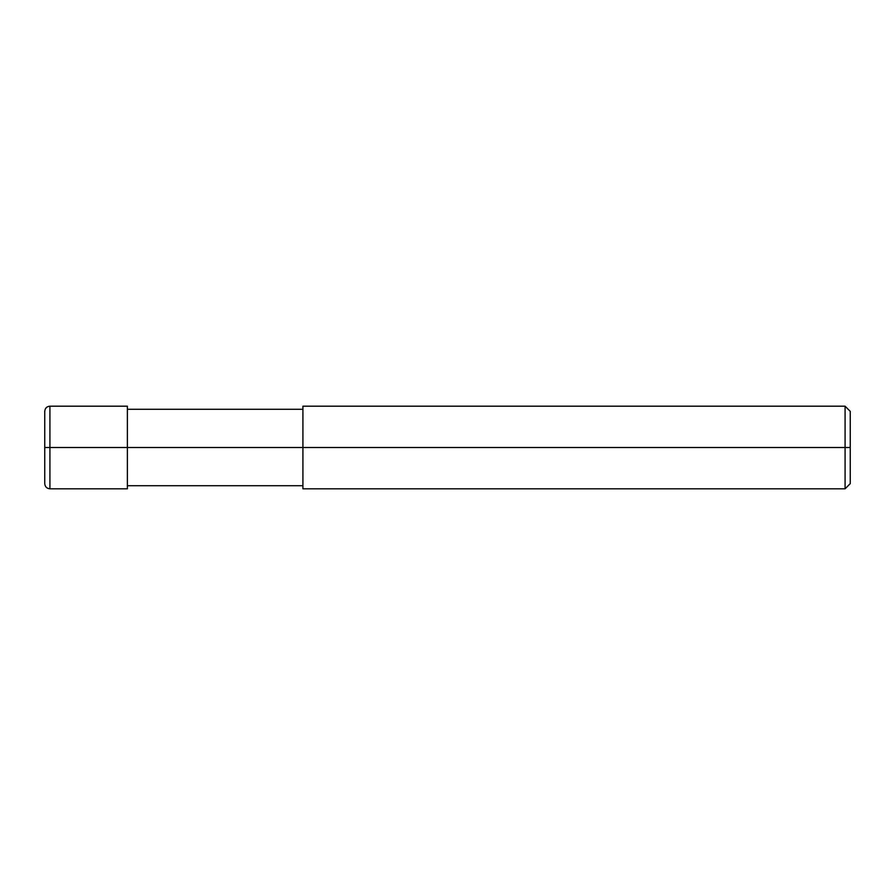 <?xml version="1.0" encoding="UTF-8"?>
<svg xmlns="http://www.w3.org/2000/svg" width="895" height="895" viewBox="0 0 895 895"><rect width="100%" height="100%" fill="white"/><g stroke="black" fill="none" stroke-linecap="round" stroke-linejoin="round"><path stroke-width="0.67" stroke-dasharray="4.47 3.36" d="M127.37 447.5L302.924 447.5L127.37 447.5L127.37 485.705L127.37 409.295L127.37 488.804L127.37 406.196L127.37 447.5L127.37 406.196L127.37 447.5L49.919 447.5L49.919 488.804L49.919 406.196L49.919 447.5L49.919 406.196L49.919 447.5L44.75 447.5L44.75 483.647L44.75 411.353L44.75 447.5L44.75 411.353L44.75 447.5L127.37 447.5L127.37 485.705M302.924 447.5L845.081 447.5L302.924 447.5L302.924 488.804L302.924 409.295M845.081 447.5L845.081 406.196L845.081 447.5L845.081 406.196L845.081 447.5L850.25 447.5L850.25 411.353L850.25 483.647L850.25 447.5L845.081 447.5L845.081 488.804L845.081 447.5"/><path stroke-width="1.34" d="M127.37 447.5L127.37 488.804L127.37 406.196L127.37 447.5L49.919 447.5L49.919 406.196L49.919 447.5L44.75 447.5L44.75 411.353L44.75 483.647L44.75 447.5L49.919 447.5L49.919 406.196L49.919 488.804L49.919 447.5L49.919 488.804L49.919 447.5L127.37 447.5L127.37 488.804L127.37 447.5L302.924 447.5L127.37 447.5M850.25 447.5L850.25 483.647L850.25 411.353L850.25 447.5L845.081 447.5L845.081 406.196L845.081 447.5L302.924 447.5L302.924 406.196L302.924 488.804L302.924 447.5L845.081 447.5L845.081 406.196L845.081 488.804L845.081 447.5L845.081 488.804L845.081 447.5L850.25 447.5L850.25 483.647L850.25 447.5M127.37 406.196L49.919 406.196C46.775 406.498 45.052 408.221 44.75 411.353M127.37 488.804L49.919 488.804C46.775 488.502 45.052 486.779 44.75 483.647M127.37 409.295L302.924 409.295M302.924 406.196L845.081 406.196L850.25 411.353M127.37 485.705L302.924 485.705M302.924 488.804L845.081 488.804L850.25 483.647"/></g></svg>
